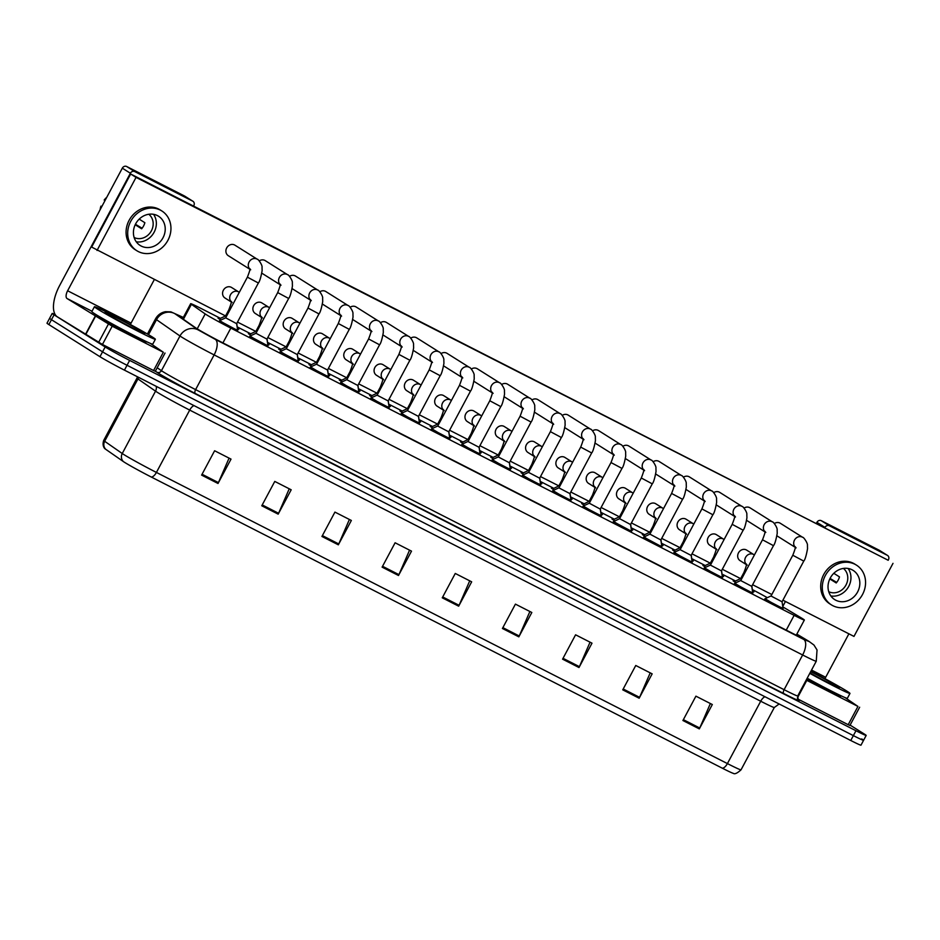 <?xml version="1.0" encoding="UTF-8"?>
<svg xmlns="http://www.w3.org/2000/svg" width="940" height="940" viewBox="0 0 940 940"><rect width="100%" height="100%" fill="white"/><g stroke="black" fill="none" stroke-linecap="round" stroke-linejoin="round"><path stroke-width="1.41" d="M251.192 335.51L248.383 333.677L249.84 334.205M267.841 343.817L269.099 344.733L267.736 344.24M281.495 350.961L278.687 349.116L280.144 349.656M298.144 359.268L299.402 360.185L298.039 359.691M311.786 366.412L308.978 364.567L310.435 365.108M328.448 374.719L329.705 375.636L328.342 375.142M342.089 381.863L339.281 380.019L340.738 380.559M358.739 390.171L359.997 391.087L358.645 390.594M372.393 397.315L369.585 395.47L371.041 396.01M389.043 405.622L390.3 406.527L388.937 406.045M402.696 412.766L399.888 410.921L401.345 411.45M419.346 421.073L420.603 421.978L419.24 421.484M432.988 428.205L430.179 426.372L431.636 426.901M449.649 436.524L450.895 437.429L449.543 436.936M463.291 443.656L460.483 441.823L461.94 442.352M479.94 451.964L481.198 452.88L479.846 452.387M493.594 459.108L490.786 457.263L492.243 457.804M510.244 467.415L511.501 468.332L510.138 467.838M523.897 474.559L521.089 472.714L522.534 473.255M540.547 482.866L541.804 483.783L540.441 483.289M554.189 490.01L551.38 488.166L552.837 488.706M570.85 498.318L572.096 499.234L570.745 498.74M584.492 505.462L581.684 503.617L583.141 504.157M601.142 513.769L602.399 514.685L601.036 514.192M614.795 520.913L611.987 519.068L613.444 519.609M631.445 529.22L632.702 530.125L631.339 529.631M645.099 536.352L642.279 534.519L643.736 535.048M661.748 544.671L663.005 545.576L661.643 545.082M675.39 551.803L672.582 549.971L674.039 550.499M692.052 560.111L693.297 561.027L691.946 560.534M705.693 567.255L702.885 565.422L704.342 565.951M722.343 575.562L723.6 576.479L722.237 575.985M735.996 582.706L733.188 580.861L734.645 581.402M752.646 591.013L753.904 591.93L752.541 591.436M220.888 320.058L218.08 318.225L219.537 318.754M237.538 328.365L238.795 329.282L237.444 328.788M267.971 345.697L261.108 342.759L249.958 336.085M298.262 361.148L291.412 358.199L280.261 351.537M328.565 376.599L321.715 373.65L310.564 366.988M358.869 392.051L352.007 389.101L340.856 382.439M389.172 407.502L382.31 404.553L371.159 397.879M419.463 422.953L412.613 420.004L401.462 413.33M449.767 438.393L442.916 435.455L431.765 428.781M480.07 453.844L473.208 450.906L462.057 444.232M510.361 469.295L503.511 466.346L492.36 459.684M540.664 484.746L533.814 481.797L522.663 475.135M570.968 500.197L564.118 497.248L552.967 490.586M601.271 515.649L594.409 512.699L583.258 506.037M631.562 531.1L624.712 528.151L613.561 521.477M661.866 546.539L655.016 543.602L643.865 536.928M692.169 561.991L685.307 559.053L674.168 552.379M722.472 577.442L715.61 574.505L704.459 567.831M752.764 592.893L745.914 589.944L734.763 583.282M783.067 608.345L776.217 605.395L765.066 598.733M237.667 330.245L230.805 327.308L219.655 320.634M220.43 318.343L200.89 308.379A20.727 0.764 28.1 0 0 190.667 303.69A20.727 0.764 28.1 0 0 191.396 304.325L205.19 313.925A20.727 0.764 28.1 0 0 206.342 314.677A20.727 0.764 28.1 0 0 230.817 328.107L794.136 615.348A20.727 0.764 28.1 0 0 804.358 620.036A20.727 0.764 28.1 0 0 800.833 617.627L782.844 606.888M735.538 580.99L722.132 574.152M705.235 565.539L691.828 558.701M674.932 550.088L661.525 543.25M644.629 534.637L631.222 527.798M614.337 519.186L600.93 512.347M584.034 503.734L570.627 496.896M553.731 488.283L540.324 481.456M523.427 472.844L510.021 466.005M493.136 457.392L479.729 450.554M462.832 441.941L449.426 435.103M432.529 426.49L419.123 419.651M402.226 411.038L388.819 404.2M371.935 395.587L358.528 388.749M341.631 380.136L328.224 373.309M311.328 364.685L297.921 357.858M281.037 349.245L267.63 342.407M250.733 333.794L237.327 326.956M767.31 597.687A20.727 0.764 28.1 0 0 752.435 589.627M722.355 768.215A6.909 3.161 -63 0 0 727.407 763.586A27.636 1.01 28.1 0 0 741.025 769.837C737.254 773.256 734.692 774.419 733.318 773.35A22.654 0.834 -151.9 0 1 722.355 768.215L151.352 477.062A22.654 0.834 -151.9 0 1 124.597 462.374A22.654 0.834 -151.9 0 1 123.34 461.552L105.75 449.32A22.654 0.834 -151.9 0 1 105.069 448.791C105.997 449.579 101.532 447.088 103.694 440.437A27.636 1.01 28.1 0 0 104.657 441.283A6.909 6.592 124.8 0 0 105.75 449.32M861.71 738.911A20.727 0.764 -151.9 0 1 863.578 740.309A20.727 0.764 -151.9 0 1 853.367 735.62L127.029 365.272A20.727 0.764 -151.9 0 1 102.554 351.83L51.477 319.706A20.727 0.764 -151.9 0 1 49.597 318.319A20.727 0.764 -151.9 0 0 51.477 319.706L102.554 351.83A20.727 0.764 -151.9 0 0 127.029 365.272L853.367 735.62A20.727 0.764 -151.9 0 0 863.578 740.309L860.981 745.173A20.727 0.764 -151.9 0 1 850.759 740.485L124.433 370.137A20.727 0.764 -151.9 0 1 99.957 356.707L48.868 324.582A20.727 0.764 -151.9 0 1 47 323.184L52.205 313.443A20.727 0.764 -151.9 0 1 55.166 314.571M710.382 703.531L699.736 728.018A5.523 2.538 117 0 1 699.313 728.888L712.32 704.53L695.917 696.164L682.91 720.522L699.313 728.888M650.221 672.864L639.576 697.339A5.523 2.538 117 0 1 639.153 698.209L652.16 673.851L635.757 665.485L622.75 689.843L639.153 698.209M590.05 642.184L579.416 666.66A5.523 2.538 117 0 1 578.993 667.529L592 643.172L575.586 634.806L562.578 659.163L578.993 667.529M529.89 611.505L519.244 635.992A5.523 2.538 117 0 1 518.833 636.85L531.829 612.492L515.426 604.126L502.418 628.484L518.833 636.85M229.078 458.121L218.433 482.608A5.523 2.538 117 0 1 218.01 483.477L231.017 459.12L214.614 450.754L201.607 475.111L218.01 483.477M289.238 488.8L278.593 513.287A5.523 2.538 117 0 1 278.181 514.145L291.188 489.787L274.774 481.421L261.767 505.779L278.181 514.145M349.398 519.479L338.764 543.955A5.523 2.538 117 0 1 338.341 544.824L351.349 520.466L334.934 512.1L321.927 536.458L338.341 544.824M409.57 550.159L398.924 574.634A5.523 2.538 117 0 1 398.501 575.503L411.509 551.145L395.106 542.779L382.098 567.137L398.501 575.503M469.73 580.826L459.084 605.313A5.523 2.538 117 0 1 458.661 606.183L471.669 581.825L455.265 573.459L442.258 597.817L458.661 606.183M183.147 317.791A20.727 0.764 28.1 0 0 179.047 316.134A20.727 0.764 28.1 0 0 179.775 316.768L195.978 328.037A20.727 0.764 28.1 0 0 197.13 328.788A20.727 0.764 28.1 0 0 221.605 342.231L791.504 632.82A20.727 0.764 28.1 0 0 801.714 637.508A20.727 0.764 28.1 0 0 798.201 635.099L796.768 634.241M850.101 725.104L864.307 734.034A20.727 0.764 -151.9 0 1 866.175 735.433A20.727 0.764 -151.9 0 1 855.964 730.744L129.638 360.396A20.727 0.764 -151.9 0 1 105.163 346.966L54.074 314.841A20.727 0.764 -151.9 0 1 52.205 313.443M236.645 323.677L225.682 317.826L247.396 277.159C249.711 271.237 250.451 268.394 249.652 268.629L250.698 269.78M249.699 268.958A6.216 5.523 -57.8 0 1 249.605 261.191A6.216 5.523 -57.8 0 1 256.937 259.041A6.216 5.523 -57.8 0 1 257.243 259.205A6.216 5.523 -57.8 0 1 257.313 259.264C257.995 258.664 262.613 265.209 262.037 267.348L262.119 270.649C260.897 277.488 259.64 281.601 258.371 283.011L236.645 323.689L237.703 330.516L219.42 320.752L225.682 317.826M226.376 316.533L225.553 315.957L228.808 309.859C231.111 303.949 231.863 301.106 231.052 301.34L232.109 302.492M236.774 323.442L237.409 328.612M220.971 320.023L219.314 318.86L225.553 315.946L91.65 247.079L130.66 174.006L887.619 559.97L136.042 177.39L97.032 250.451M255.986 333.277L249.723 336.203L268.006 345.955L266.948 339.129L255.974 333.277L277.7 292.599C280.002 286.688 280.755 283.845 279.944 284.08L281.001 285.231M286.277 348.728L280.026 351.654L298.309 361.395L297.252 354.58L286.277 348.728L308.003 308.05C310.306 302.139 311.058 299.296 310.247 299.531L311.305 300.683M340.597 315.311A6.216 5.523 -57.8 0 1 340.503 307.533A6.216 5.523 -57.8 0 1 347.835 305.394A6.216 5.523 -57.8 0 1 348.141 305.559A6.216 5.523 -57.8 0 1 348.223 305.606C348.893 305.018 353.511 311.563 352.935 313.69L353.029 317.003C351.795 323.83 350.538 327.954 349.269 329.364L327.543 370.031L317.144 364.603L316.58 364.18L338.294 323.501C340.609 317.591 341.361 314.747 340.55 314.982L341.596 316.134M327.555 370.031L328.601 376.858L310.224 367.281M370.901 330.762A6.216 5.523 -57.8 0 1 370.806 322.984A6.216 5.523 -57.8 0 1 378.139 320.846A6.216 5.523 -57.8 0 1 378.432 321.01A6.216 5.523 -57.8 0 1 378.514 321.057C379.196 320.47 383.814 327.002 383.238 329.141L383.32 332.454C382.098 339.281 380.841 343.406 379.572 344.804L357.846 385.482L347.447 380.042L346.884 379.619L368.598 338.952C370.912 333.042 371.653 330.198 370.853 330.434L371.899 331.585M357.846 385.482L358.904 392.309L340.527 382.733M256.679 331.973L255.856 331.397L259.111 325.311C261.414 319.4 262.166 316.557 261.355 316.792L262.413 317.943M267.078 338.894L267.712 344.064M251.274 335.474L249.605 334.311L255.856 331.397M286.97 347.424L286.159 346.848L289.414 340.762C291.717 334.852 292.469 332.008 291.659 332.243L292.704 333.395M297.381 354.333L298.015 359.515M281.577 350.926L279.909 349.762L286.159 346.848M317.274 362.875L316.463 362.299L319.706 356.213C322.021 350.291 322.761 347.459 321.962 347.694L323.007 348.846M327.684 369.784L328.319 374.966M311.88 366.377L310.212 365.214L316.463 362.299M152.245 336.943A34.533 1.269 -151.9 0 1 155.358 339.27A34.533 1.269 -151.9 0 1 131.506 327.919A34.533 1.269 -151.9 0 1 97.549 309.048A34.533 1.269 -151.9 0 1 94.423 306.734A34.533 1.269 -151.9 0 1 118.287 318.072A34.533 1.269 -151.9 0 1 152.245 336.943M155.358 339.27L152.762 344.134A34.533 1.269 -151.9 0 1 128.898 332.795A34.533 1.269 -151.9 0 1 94.94 313.925A34.533 1.269 -151.9 0 1 91.826 311.598L94.423 306.734M107.054 313.901A22.525 0.823 -151.9 0 1 105.022 312.421A22.525 0.823 -151.9 0 1 120.226 319.6A22.525 0.823 -151.9 0 1 142.727 332.09A22.525 0.823 -151.9 0 1 144.737 333.63A22.525 0.823 -151.9 0 1 128.851 326.015A22.525 0.823 -151.9 0 1 107.054 313.901M810.926 671.219A34.533 1.269 -151.9 0 1 846.846 691.111A34.533 1.269 -151.9 0 1 849.971 693.438A34.533 1.269 -151.9 0 1 809.786 673.346M849.971 693.438L847.363 698.303A34.533 1.269 -151.9 0 1 807.19 678.222M810.703 671.642A22.525 0.823 -151.9 0 1 837.329 686.259A22.525 0.823 -151.9 0 1 839.338 687.798A22.525 0.823 -151.9 0 1 810.01 672.934M146.311 341.549L146.017 342.101A27.636 1.01 -151.9 0 1 126.924 333.03A27.636 1.01 -151.9 0 1 99.769 317.931A27.636 1.01 -151.9 0 1 97.267 316.075L97.56 315.523M155.171 371.206L153.584 370.536L163.349 352.265L112.201 326.192L102.448 344.463L57.305 316.804A27.636 12.666 117 0 1 59.561 285.69L122.317 168.166A3.454 3.067 -57.8 0 1 126.677 166.509L134.737 171.585A3.454 3.067 122.2 0 0 130.378 173.242L67.621 290.766A6.909 3.161 -63 0 0 67.069 298.544L112.201 326.192M153.584 370.536L102.448 344.463M193.558 206.072L193.828 205.59A3.454 3.067 122.2 0 0 192.712 201.148L184.651 196.072L126.677 166.509M192.712 201.148L134.737 171.585M154.278 279.65L131.071 323.113A6.909 3.161 -63 0 0 130.413 324.523M163.349 352.265L150.435 343.417M849.784 725.386L848.197 724.705L857.95 706.434L806.814 680.36L797.367 698.056M848.197 724.705L797.614 698.914M816.261 523.58L816.919 522.335A3.454 3.067 -57.8 0 1 821.278 520.689L829.35 525.754A3.454 3.067 122.2 0 0 824.979 527.411L824.721 527.892M888.147 560.299L888.429 559.758A3.454 3.067 122.2 0 0 887.325 555.317L879.252 550.253L821.278 520.689M887.325 555.317L829.35 525.754M785.441 601.471L782.773 606.453M848.891 633.818L825.673 677.282A6.909 3.161 -63 0 0 825.014 678.692M840.912 695.718L840.619 696.27A27.636 1.01 -151.9 0 1 806.661 679.197M806.203 680.055L806.814 680.36M857.95 706.434L845.036 697.586M746.219 564.317A6.216 5.523 -57.8 0 1 745.596 557.361A6.216 5.523 -57.8 0 1 753.751 554.565A6.216 5.523 -57.8 0 1 753.833 554.612L746.701 550.135A6.216 5.523 122.2 0 0 746.325 549.912A6.216 5.523 122.2 0 0 738.593 552.673A6.216 5.523 122.2 0 0 740.086 560.663A6.216 5.523 122.2 0 0 740.473 560.875M715.916 548.866A6.216 5.523 -57.8 0 1 715.293 541.922A6.216 5.523 -57.8 0 1 723.448 539.114A6.216 5.523 -57.8 0 1 723.53 539.161L716.409 534.684A6.216 5.523 122.2 0 0 716.022 534.461A6.216 5.523 122.2 0 0 708.29 537.222A6.216 5.523 122.2 0 0 709.782 545.212A6.216 5.523 122.2 0 0 710.17 545.423M685.613 533.415A6.216 5.523 -57.8 0 1 685.002 526.471A6.216 5.523 -57.8 0 1 693.144 523.662A6.216 5.523 -57.8 0 1 693.227 523.709L686.106 519.232A6.216 5.523 122.2 0 0 685.718 519.021A6.216 5.523 122.2 0 0 677.999 521.77A6.216 5.523 122.2 0 0 679.491 529.761A6.216 5.523 122.2 0 0 679.867 529.972M655.321 517.964A6.216 5.523 -57.8 0 1 654.698 511.019A6.216 5.523 -57.8 0 1 662.853 508.211A6.216 5.523 -57.8 0 1 662.935 508.27L655.803 503.781A6.216 5.523 122.2 0 0 655.427 503.57A6.216 5.523 122.2 0 0 647.695 506.319A6.216 5.523 122.2 0 0 649.188 514.309A6.216 5.523 122.2 0 0 649.564 514.533M625.018 502.512A6.216 5.523 -57.8 0 1 624.395 495.568A6.216 5.523 -57.8 0 1 632.55 492.76A6.216 5.523 -57.8 0 1 632.632 492.819L625.5 488.33A6.216 5.523 122.2 0 0 625.124 488.119A6.216 5.523 122.2 0 0 617.392 490.868A6.216 5.523 122.2 0 0 618.884 498.858A6.216 5.523 122.2 0 0 619.272 499.081M594.715 487.061A6.216 5.523 -57.8 0 1 594.092 480.117A6.216 5.523 -57.8 0 1 602.246 477.32A6.216 5.523 -57.8 0 1 602.329 477.367L595.208 472.89A6.216 5.523 122.2 0 0 594.82 472.667A6.216 5.523 122.2 0 0 587.089 475.417A6.216 5.523 122.2 0 0 588.581 483.407A6.216 5.523 122.2 0 0 588.969 483.63M795.111 547.057A6.216 5.523 -57.8 0 1 795.005 539.278A6.216 5.523 -57.8 0 1 802.337 537.139A6.216 5.523 -57.8 0 1 802.643 537.304A6.216 5.523 -57.8 0 1 802.725 537.351L780.318 523.274A6.216 5.523 122.2 0 0 779.942 523.051A6.216 5.523 122.2 0 0 774.349 523.521M764.808 531.605A6.216 5.523 -57.8 0 1 764.702 523.827A6.216 5.523 -57.8 0 1 772.034 521.688A6.216 5.523 -57.8 0 1 772.339 521.853A6.216 5.523 -57.8 0 1 772.422 521.9L750.026 507.823A6.216 5.523 122.2 0 0 749.638 507.6A6.216 5.523 122.2 0 0 744.057 508.082M734.504 516.154A6.216 5.523 -57.8 0 1 734.41 508.376A6.216 5.523 -57.8 0 1 741.742 506.237A6.216 5.523 -57.8 0 1 742.036 506.402A6.216 5.523 -57.8 0 1 742.118 506.46L719.723 492.372A6.216 5.523 122.2 0 0 719.335 492.149A6.216 5.523 122.2 0 0 713.754 492.63M704.201 500.703A6.216 5.523 -57.8 0 1 704.107 492.936A6.216 5.523 -57.8 0 1 711.439 490.786A6.216 5.523 -57.8 0 1 711.745 490.95A6.216 5.523 -57.8 0 1 711.815 491.009L689.42 476.921A6.216 5.523 122.2 0 0 689.043 476.709A6.216 5.523 122.2 0 0 683.451 477.179M673.909 485.252A6.216 5.523 -57.8 0 1 673.804 477.485A6.216 5.523 -57.8 0 1 681.136 475.335A6.216 5.523 -57.8 0 1 681.441 475.511A6.216 5.523 -57.8 0 1 681.524 475.558L659.116 461.47A6.216 5.523 122.2 0 0 658.74 461.258A6.216 5.523 122.2 0 0 653.147 461.728M643.606 469.8A6.216 5.523 -57.8 0 1 643.512 462.034A6.216 5.523 -57.8 0 1 650.832 459.883A6.216 5.523 -57.8 0 1 651.138 460.06A6.216 5.523 -57.8 0 1 651.22 460.106L628.825 446.018A6.216 5.523 122.2 0 0 628.437 445.807A6.216 5.523 122.2 0 0 622.856 446.277M564.411 471.61A6.216 5.523 -57.8 0 1 563.8 464.666A6.216 5.523 -57.8 0 1 571.955 461.869A6.216 5.523 -57.8 0 1 572.025 461.916L564.905 457.439A6.216 5.523 122.2 0 0 564.517 457.216A6.216 5.523 122.2 0 0 556.797 459.977A6.216 5.523 122.2 0 0 558.289 467.956A6.216 5.523 122.2 0 0 558.665 468.179M534.12 456.159A6.216 5.523 -57.8 0 1 533.497 449.214A6.216 5.523 -57.8 0 1 541.652 446.418A6.216 5.523 -57.8 0 1 541.734 446.465L534.601 441.988A6.216 5.523 122.2 0 0 534.226 441.765A6.216 5.523 122.2 0 0 526.494 444.526A6.216 5.523 122.2 0 0 527.986 452.516A6.216 5.523 122.2 0 0 528.374 452.728M503.816 440.719A6.216 5.523 -57.8 0 1 503.194 433.763A6.216 5.523 -57.8 0 1 511.348 430.966A6.216 5.523 -57.8 0 1 511.43 431.014L504.298 426.537A6.216 5.523 122.2 0 0 503.922 426.314A6.216 5.523 122.2 0 0 496.191 429.075A6.216 5.523 122.2 0 0 497.683 437.065A6.216 5.523 122.2 0 0 498.071 437.276M473.513 425.268A6.216 5.523 -57.8 0 1 472.902 418.323A6.216 5.523 -57.8 0 1 481.045 415.515A6.216 5.523 -57.8 0 1 481.127 415.562L474.007 411.086A6.216 5.523 122.2 0 0 473.619 410.874A6.216 5.523 122.2 0 0 465.888 413.623A6.216 5.523 122.2 0 0 467.38 421.613A6.216 5.523 122.2 0 0 467.768 421.825M443.21 409.816A6.216 5.523 -57.8 0 1 442.599 402.872A6.216 5.523 -57.8 0 1 450.754 400.064A6.216 5.523 -57.8 0 1 450.824 400.111L443.704 395.634A6.216 5.523 122.2 0 0 443.316 395.423A6.216 5.523 122.2 0 0 435.596 398.172A6.216 5.523 122.2 0 0 437.088 406.162A6.216 5.523 122.2 0 0 437.464 406.374M613.303 454.349A6.216 5.523 -57.8 0 1 613.209 446.582A6.216 5.523 -57.8 0 1 620.541 444.444A6.216 5.523 -57.8 0 1 620.835 444.608A6.216 5.523 -57.8 0 1 620.917 444.655L598.522 430.567A6.216 5.523 122.2 0 0 598.134 430.356A6.216 5.523 122.2 0 0 592.553 430.826M583 438.91A6.216 5.523 -57.8 0 1 582.906 431.131A6.216 5.523 -57.8 0 1 590.238 428.993A6.216 5.523 -57.8 0 1 590.543 429.157A6.216 5.523 -57.8 0 1 590.614 429.204L568.218 415.128A6.216 5.523 122.2 0 0 567.842 414.904A6.216 5.523 122.2 0 0 562.249 415.374M552.708 423.458A6.216 5.523 -57.8 0 1 552.603 415.68A6.216 5.523 -57.8 0 1 559.935 413.541A6.216 5.523 -57.8 0 1 560.24 413.706A6.216 5.523 -57.8 0 1 560.322 413.753L537.927 399.676A6.216 5.523 122.2 0 0 537.539 399.453A6.216 5.523 122.2 0 0 531.946 399.923M522.405 408.007A6.216 5.523 -57.8 0 1 522.311 400.228A6.216 5.523 -57.8 0 1 529.631 398.09A6.216 5.523 -57.8 0 1 529.937 398.255A6.216 5.523 -57.8 0 1 530.019 398.302L507.623 384.225A6.216 5.523 122.2 0 0 507.236 384.002A6.216 5.523 122.2 0 0 501.655 384.484M492.102 392.556A6.216 5.523 -57.8 0 1 492.008 384.777A6.216 5.523 -57.8 0 1 499.34 382.639A6.216 5.523 -57.8 0 1 499.634 382.803A6.216 5.523 -57.8 0 1 499.716 382.862L477.32 368.774A6.216 5.523 122.2 0 0 476.933 368.562A6.216 5.523 122.2 0 0 471.351 369.032M412.919 394.365A6.216 5.523 -57.8 0 1 412.296 387.421A6.216 5.523 -57.8 0 1 420.45 384.613A6.216 5.523 -57.8 0 1 420.532 384.672L413.4 380.183A6.216 5.523 122.2 0 0 413.024 379.971A6.216 5.523 122.2 0 0 405.293 382.721A6.216 5.523 122.2 0 0 406.785 390.711A6.216 5.523 122.2 0 0 407.173 390.934M382.615 378.914A6.216 5.523 -57.8 0 1 381.993 371.97A6.216 5.523 -57.8 0 1 390.147 369.173A6.216 5.523 -57.8 0 1 390.229 369.22L383.097 364.732A6.216 5.523 122.2 0 0 382.721 364.52A6.216 5.523 122.2 0 0 374.99 367.27A6.216 5.523 122.2 0 0 376.482 375.26A6.216 5.523 122.2 0 0 376.87 375.483M352.312 363.463A6.216 5.523 -57.8 0 1 351.701 356.519A6.216 5.523 -57.8 0 1 359.844 353.722A6.216 5.523 -57.8 0 1 359.926 353.769L352.805 349.292A6.216 5.523 122.2 0 0 352.418 349.069A6.216 5.523 122.2 0 0 344.686 351.819A6.216 5.523 122.2 0 0 346.179 359.809A6.216 5.523 122.2 0 0 346.566 360.032M461.798 377.105A6.216 5.523 -57.8 0 1 461.704 369.338A6.216 5.523 -57.8 0 1 469.037 367.188A6.216 5.523 -57.8 0 1 469.342 367.364A6.216 5.523 -57.8 0 1 469.413 367.411L447.017 353.322A6.216 5.523 122.2 0 0 446.641 353.111A6.216 5.523 122.2 0 0 441.048 353.581M431.507 361.653A6.216 5.523 -57.8 0 1 431.401 353.887A6.216 5.523 -57.8 0 1 438.733 351.736A6.216 5.523 -57.8 0 1 439.039 351.913A6.216 5.523 -57.8 0 1 439.121 351.96L416.726 337.871A6.216 5.523 122.2 0 0 416.338 337.66A6.216 5.523 122.2 0 0 410.745 338.13M322.009 348.012A6.216 5.523 -57.8 0 1 321.398 341.067A6.216 5.523 -57.8 0 1 329.552 338.271A6.216 5.523 -57.8 0 1 329.623 338.318L322.502 333.841A6.216 5.523 122.2 0 0 322.115 333.618A6.216 5.523 122.2 0 0 314.395 336.379A6.216 5.523 122.2 0 0 315.887 344.369A6.216 5.523 122.2 0 0 316.263 344.581M291.717 332.572A6.216 5.523 -57.8 0 1 291.095 325.616A6.216 5.523 -57.8 0 1 299.249 322.82A6.216 5.523 -57.8 0 1 299.331 322.866L292.199 318.39A6.216 5.523 122.2 0 0 291.823 318.166A6.216 5.523 122.2 0 0 284.091 320.928A6.216 5.523 122.2 0 0 285.584 328.918A6.216 5.523 122.2 0 0 285.971 329.129M261.414 317.121A6.216 5.523 -57.8 0 1 260.791 310.177A6.216 5.523 -57.8 0 1 268.946 307.368A6.216 5.523 -57.8 0 1 269.028 307.415L261.908 302.938A6.216 5.523 122.2 0 0 261.52 302.715A6.216 5.523 122.2 0 0 253.788 305.477A6.216 5.523 122.2 0 0 255.28 313.466A6.216 5.523 122.2 0 0 255.668 313.678M378.514 321.057L356.119 306.981A6.216 5.523 122.2 0 0 355.743 306.757A6.216 5.523 122.2 0 0 350.15 307.227M348.223 305.606L325.816 291.529A6.216 5.523 122.2 0 0 325.44 291.306A6.216 5.523 122.2 0 0 319.847 291.776M310.306 299.86A6.216 5.523 -57.8 0 1 310.2 292.082A6.216 5.523 -57.8 0 1 317.532 289.943A6.216 5.523 -57.8 0 1 317.838 290.108A6.216 5.523 -57.8 0 1 317.92 290.154L295.524 276.078A6.216 5.523 122.2 0 0 295.137 275.855A6.216 5.523 122.2 0 0 289.555 276.325M280.002 284.409A6.216 5.523 -57.8 0 1 279.909 276.63A6.216 5.523 -57.8 0 1 287.229 274.492A6.216 5.523 -57.8 0 1 287.534 274.656A6.216 5.523 -57.8 0 1 287.617 274.715L265.221 260.627A6.216 5.523 122.2 0 0 264.833 260.404A6.216 5.523 122.2 0 0 259.252 260.885M401.204 346.202A6.216 5.523 -57.8 0 1 401.11 338.435A6.216 5.523 -57.8 0 1 408.43 336.285A6.216 5.523 -57.8 0 1 408.736 336.461A6.216 5.523 -57.8 0 1 408.818 336.508L386.422 322.42A6.216 5.523 122.2 0 0 386.035 322.209A6.216 5.523 122.2 0 0 380.453 322.679M231.111 301.67A6.216 5.523 -57.8 0 1 230.5 294.725A6.216 5.523 -57.8 0 1 238.643 291.917A6.216 5.523 -57.8 0 1 238.725 291.964L231.604 287.487A6.216 5.523 122.2 0 0 231.216 287.276A6.216 5.523 122.2 0 0 223.485 290.025A6.216 5.523 122.2 0 0 224.989 298.015A6.216 5.523 122.2 0 0 225.365 298.227M257.313 259.264L234.918 245.175A6.216 5.523 122.2 0 0 234.542 244.964A6.216 5.523 122.2 0 0 226.81 247.714A6.216 5.523 122.2 0 0 228.303 255.704A6.216 5.523 122.2 0 0 228.679 255.915M237.503 322.079L255.809 331.421M267.806 337.531L286.113 346.872M298.109 352.982L316.416 362.323M328.401 368.433L346.719 377.774L350.009 371.664C352.312 365.742 353.064 362.911 352.253 363.134L353.311 364.297M358.704 383.884L377.011 393.214M389.007 399.336L407.314 408.665M419.311 414.787L437.617 424.116M449.602 430.226L467.92 439.568L471.21 433.457C473.513 427.547 474.265 424.704 473.454 424.939L474.512 426.09M479.905 445.678L498.212 455.019M510.209 461.129L528.515 470.47M540.5 476.58L558.865 485.898L552.509 489M570.803 492.031L589.121 501.373L592.412 495.263C594.715 489.341 595.466 486.497 594.656 486.732L595.713 487.895M601.106 507.483L619.413 516.812M631.41 522.934L649.716 532.263M661.701 538.385L680.067 547.691L673.71 550.793M692.005 553.824L710.323 563.166M722.308 569.276L740.614 578.617M752.611 584.727L771.822 594.527M782.903 600.178L853.978 636.415L893 563.354M136.042 177.39L130.66 174.006M157.45 215.613A17.273 15.334 122.2 0 0 135.983 223.262A17.273 15.334 122.2 0 0 140.131 245.446A17.273 15.334 122.2 0 0 141.2 246.057A17.273 15.334 122.2 0 0 162.655 238.408A17.273 15.334 122.2 0 0 158.519 216.212A17.273 15.334 122.2 0 0 157.45 215.613M161.821 210.948L160.211 209.937A23.488 20.856 122.2 0 0 158.766 209.115A23.488 20.856 122.2 0 0 129.567 219.513A23.488 20.856 122.2 0 0 135.207 249.699L136.817 250.71A23.488 20.856 122.2 0 0 138.262 251.532A23.488 20.856 122.2 0 0 167.461 241.133A23.488 20.856 122.2 0 0 161.821 210.948A23.488 20.856 122.2 0 0 160.376 210.125A23.488 20.856 122.2 0 0 131.177 220.536A23.488 20.856 122.2 0 0 136.817 250.71M142.093 228.232L135.442 224.261M101.802 206.577L100.944 206.13L101.731 206.718M100.944 206.13A17.954 15.945 122.2 0 0 100.122 209.714M106.725 197.341A17.954 15.945 122.2 0 0 104.187 200.044L104.975 200.631M134.15 237.526A13.818 12.267 122.2 0 0 150.835 231.78A13.818 12.267 122.2 0 0 148.79 214.25M135.196 224.754L141.623 228.796A13.818 12.267 -57.8 0 0 144.866 222.709L139.19 219.138M136.253 241.78A17.273 15.334 122.2 0 0 153.432 233.414A17.273 15.334 122.2 0 0 153.525 214.297M852.063 569.781A17.273 15.334 122.2 0 0 830.596 577.43A17.273 15.334 122.2 0 0 834.732 599.626A17.273 15.334 122.2 0 0 835.801 600.225A17.273 15.334 122.2 0 0 857.268 592.576A17.273 15.334 122.2 0 0 853.12 570.38A17.273 15.334 122.2 0 0 852.063 569.781M856.434 565.116L854.812 564.106A23.488 20.856 122.2 0 0 853.367 563.283A23.488 20.856 122.2 0 0 824.18 573.694A23.488 20.856 122.2 0 0 829.82 603.868L831.43 604.89A23.488 20.856 122.2 0 0 832.875 605.701A23.488 20.856 122.2 0 0 862.074 595.302A23.488 20.856 122.2 0 0 856.434 565.116A23.488 20.856 122.2 0 0 854.989 564.294A23.488 20.856 122.2 0 0 825.79 574.704A23.488 20.856 122.2 0 0 831.43 604.89M836.694 582.401L830.055 578.429M828.751 591.707A13.818 12.267 122.2 0 0 845.448 585.949A13.818 12.267 122.2 0 0 843.391 568.418M829.809 578.934L836.224 582.965A13.818 12.267 -57.8 0 0 839.479 576.878L833.803 573.306M830.854 595.948A17.273 15.334 122.2 0 0 848.045 587.582A17.273 15.334 122.2 0 0 848.127 568.477M408.818 336.508C409.499 335.921 414.105 342.454 413.529 344.592L413.623 347.906C412.402 354.732 411.144 358.845 409.863 360.255L388.149 400.934L377.739 395.493L377.175 395.082L398.901 354.404C401.204 348.481 401.956 345.65 401.145 345.885L402.203 347.036M388.149 400.934L389.207 407.76L370.83 398.172M439.121 351.96C439.791 351.372 444.409 357.905 443.833 360.044L443.927 363.357C442.693 370.184 441.447 374.296 440.167 375.706L418.453 416.385L408.042 410.945L407.478 410.533L429.204 369.855C431.507 363.933 432.259 361.101 431.448 361.324L432.494 362.488M418.453 416.385L419.498 423.212L401.133 413.623M469.413 367.411C470.094 366.823 474.712 373.356 474.136 375.495L474.23 378.808C472.996 385.635 471.739 389.748 470.47 391.157L448.744 431.836L438.346 426.396L437.781 425.973L459.495 385.306C461.81 379.384 462.562 376.541 461.752 376.776L462.797 377.939M448.756 431.836L449.802 438.663L431.425 429.075M347.577 378.327L346.754 377.751L340.409 380.853M357.976 385.236L358.61 390.417M342.172 381.816L340.503 380.665M377.88 393.778L377.058 393.202L380.312 387.115C382.615 381.194 383.367 378.35 382.556 378.585L383.614 379.748M388.279 400.687L388.913 405.869M372.475 397.268L370.701 396.304M408.172 409.229L407.361 408.642L410.615 402.567C412.919 396.645 413.671 393.801 412.86 394.036L413.906 395.188M418.582 416.138L419.216 421.32M402.778 412.719L401.004 411.744M499.716 382.862C500.397 382.263 505.015 388.808 504.439 390.946L504.522 394.248C503.299 401.075 502.042 405.199 500.773 406.609L479.048 447.287L468.637 441.847L468.085 441.424L489.799 400.757C492.102 394.835 492.854 391.992 492.043 392.227L493.101 393.378M479.048 447.287L480.105 454.102L461.728 444.526M530.019 398.302C530.701 397.714 535.307 404.259 534.731 406.397L534.825 409.699C533.591 416.526 532.346 420.65 531.065 422.06L509.351 462.738L498.94 457.298L498.376 456.875L520.102 416.197C522.405 410.287 523.157 407.443 522.346 407.678L523.404 408.829M509.351 462.727L510.408 469.554L492.031 459.977M560.322 413.753C560.992 413.165 565.61 419.71 565.034 421.837L565.128 425.15C563.894 431.977 562.649 436.101 561.368 437.511L539.654 478.178L529.244 472.75L528.679 472.327L550.405 431.648C552.708 425.738 553.46 422.894 552.649 423.129L553.695 424.281M539.654 478.178L540.7 485.005L522.335 475.429M590.614 429.204C591.295 428.616 595.913 435.161 595.337 437.288L595.431 440.602C594.197 447.428 592.94 451.553 591.671 452.963L569.946 493.629L559.547 488.201L558.983 487.778L580.697 447.099C583.012 441.189 583.752 438.346 582.953 438.581L583.999 439.732M569.946 493.629L571.003 500.456L552.626 490.88M620.917 444.655C621.599 444.068 626.216 450.601 625.629 452.739L625.723 456.053C624.501 462.88 623.243 466.992 621.975 468.402L600.249 509.081L589.286 503.217M600.249 509.081L601.306 515.907L582.929 506.319M438.475 424.68L437.664 424.093L440.907 418.006C443.222 412.096 443.962 409.253 443.163 409.488L444.209 410.639M448.885 431.589L449.508 436.759M433.082 428.17L431.307 427.195M468.778 440.132L467.956 439.556L461.611 442.646M479.177 447.041L479.811 452.211M463.373 443.621L461.704 442.47M499.081 455.571L498.259 454.995L501.514 448.909C503.816 442.998 504.569 440.155 503.758 440.39L504.815 441.541M509.48 462.492L510.115 467.662M493.676 459.072L492.008 457.909L498.259 454.995M529.373 471.022L528.562 470.447L531.805 464.36C534.12 458.45 534.872 455.606 534.061 455.841L535.107 456.993M539.783 477.931L540.418 483.113M523.98 474.524L522.205 473.548M559.676 486.474L558.854 485.898L562.108 479.811C564.423 473.889 565.163 471.058 564.364 471.281L565.41 472.444M570.087 493.382L570.709 498.564M554.283 489.963L552.603 488.824M651.22 460.106C651.902 459.519 656.508 466.052 655.932 468.19L656.026 471.504C654.792 478.331 653.547 482.443 652.266 483.853L630.552 524.532L619.589 518.668L613.232 521.77M630.552 524.532L631.61 531.359L613.327 521.594M681.524 475.558C682.193 474.97 686.811 481.503 686.235 483.642L686.329 486.955C685.096 493.782 683.85 497.895 682.569 499.305L660.855 539.983L649.893 534.12L643.524 537.222M660.855 539.983L661.901 546.81L643.63 537.046M711.815 491.009C712.496 490.41 717.114 496.954 716.539 499.093L716.633 502.406C715.399 509.233 714.141 513.346 712.873 514.756L691.147 555.434L680.748 549.994L680.184 549.571L701.898 508.904C704.213 502.982 704.953 500.139 704.154 500.374L705.2 501.525M691.147 555.434L692.204 562.261L673.827 552.673M742.118 506.46C742.8 505.861 747.418 512.406 746.83 514.544L746.924 517.846C745.702 524.673 744.445 528.797 743.164 530.207L721.45 570.886L711.039 565.445L710.487 565.022L732.201 524.344C734.504 518.434 735.256 515.59 734.445 515.825L735.503 516.976M721.45 570.874L722.508 577.701L704.13 568.124M772.422 521.9C773.103 521.312 777.709 527.857 777.133 529.984L777.227 533.297C775.993 540.124 774.748 544.248 773.467 545.658L751.753 586.337L741.343 580.897L740.779 580.473L762.505 539.795C764.808 533.885 765.559 531.041 764.749 531.276L765.806 532.428M751.753 586.325L752.811 593.152L734.434 583.576M802.725 537.351C803.394 536.764 808.012 543.308 807.437 545.435L807.531 548.749C806.297 555.575 805.051 559.699 803.77 561.11L782.057 601.776L771.646 596.348L771.082 595.925L792.796 555.246C795.111 549.336 795.863 546.493 795.052 546.728L796.098 547.879M782.057 601.776L783.102 608.603L764.725 599.027M589.979 501.925L589.157 501.349L582.812 504.451M600.378 508.834L601.013 514.015M584.574 505.414L582.906 504.263M620.283 517.376L619.46 516.788M630.681 524.285L631.316 529.467M614.877 520.866L613.197 519.714L619.46 516.8L622.715 510.714C625.018 504.792 625.77 501.948 624.959 502.183L626.016 503.335M650.574 532.827L649.763 532.24L643.407 535.342M660.985 539.736L661.619 544.918M645.181 536.317L643.5 535.165M680.877 548.279L680.055 547.703L683.309 541.605C685.624 535.694 686.365 532.851 685.566 533.086L686.611 534.237M691.288 555.188L691.911 560.357M675.484 551.768L673.804 550.617M711.181 563.718L710.358 563.142L713.613 557.056C715.916 551.145 716.668 548.302 715.857 548.537L716.914 549.688M721.579 570.639L722.214 575.809M705.775 567.22L704.013 566.244M741.472 579.169L740.661 578.594L743.916 572.507C746.219 566.597 746.971 563.753 746.16 563.988L747.206 565.14M751.883 586.09L752.517 591.26M736.079 582.671L734.41 581.508L740.661 578.594M197.212 328.847L205.19 313.925M222.921 342.9L230.817 328.107M183.406 319.295L191.396 304.325M786.24 630.129L794.136 615.348M764.984 696.752A6.909 3.161 -63 0 0 760.707 701.228L189.704 410.087A27.636 1.01 -151.9 0 1 157.074 392.168A27.636 1.01 -151.9 0 1 155.535 391.157L137.945 378.938A27.636 1.01 -151.9 0 1 136.993 378.08L137.51 376.811M779.143 703.966L774.325 707.479A27.636 1.01 -151.9 0 1 760.707 701.228L727.407 763.586L156.416 472.432A6.909 3.161 117 0 1 151.352 477.062M138.568 377.351A6.909 6.592 -55.2 0 1 137.945 378.938L104.657 441.283L122.247 453.515A27.636 1.01 28.1 0 0 123.775 454.525A27.636 1.01 28.1 0 0 156.416 472.432L189.704 410.087A6.909 3.161 -63 0 1 193.993 405.61M123.34 461.552A6.909 6.592 124.8 0 1 122.247 453.515L155.535 391.157A6.909 6.592 -55.2 0 0 156.216 386.352M850.759 740.485L855.964 730.744M124.433 370.137L129.638 360.396M99.957 356.707L105.163 346.966M48.868 324.582L54.074 314.841M459.084 605.313L442.716 596.959M398.924 574.634L382.545 566.291M338.764 543.955L322.385 535.612M278.593 513.287L262.225 504.933M218.433 482.608L202.065 474.254M519.244 635.992L502.877 627.638M579.416 666.66L563.037 658.317M639.576 697.339L623.197 688.996M699.736 728.018L683.368 719.664M183.324 317.438L174.722 313.584L198.175 329.893L215.26 339.352L803.759 639.423L809.328 641.62L796.826 634.136M808.224 640.939A13.818 10.986 120.9 0 1 808.811 641.268L813.946 645.028L817.036 649.951L816.261 661.231A27.636 1.01 -151.9 0 1 802.643 654.98L214.132 354.909A27.636 1.01 -151.9 0 1 181.502 336.99A27.636 1.01 -151.9 0 1 179.975 335.991L161.433 370.701A27.636 1.01 28.1 0 0 162.972 371.7A27.636 1.01 28.1 0 0 195.602 389.618L784.101 689.69A27.636 1.01 28.1 0 0 797.719 695.941L798.248 699.83M798.084 699.666A31.079 1.14 -151.9 0 1 783.819 693.579L195.32 393.507A3.454 1.586 117 0 1 195.602 389.618L214.132 354.909A13.818 6.333 -63 0 0 215.26 339.352M195.32 393.507A31.079 1.14 -151.9 0 1 158.613 373.356A31.079 1.14 -151.9 0 1 156.886 372.216L155.37 371.171M198.175 329.893A13.818 13.184 124.8 0 0 179.975 335.991L156.522 319.682L148.508 334.675M174.722 313.584A13.818 13.184 124.8 0 0 156.522 319.682A27.636 1.01 -151.9 0 1 155.558 318.825L147.427 334.041M157.192 367.752L161.433 370.701A3.454 3.29 -55.2 0 1 156.886 372.216M803.759 639.423A13.818 6.333 -63 0 1 802.643 654.98L784.101 689.69A3.454 1.586 117 0 0 783.819 693.579M797.766 635.922L798.201 635.099M258.371 283.011L247.396 277.159M229.63 310.435L228.808 309.859M266.948 339.14L288.662 298.462L277.7 292.599M297.252 354.591L318.965 313.913L308.003 308.05M349.269 329.364L338.294 323.501M379.572 344.804L368.598 338.952M259.922 325.886L259.111 325.311M290.225 341.338L289.414 340.762M320.528 356.789L319.706 356.213M146.24 341.526A27.636 1.01 -151.9 0 1 126.395 331.973A27.636 1.01 -151.9 0 1 100.087 317.321A27.636 1.01 -151.9 0 1 97.619 315.558M840.854 695.694A27.636 1.01 -151.9 0 1 806.99 678.598M131.071 323.113L67.621 290.766M92.002 311.257L67.069 298.544M85.423 334.487L95.175 316.216M130.378 173.242L122.317 168.166M95.457 316.38L85.704 334.652M98.641 342.383L108.394 324.124M825.673 677.282L811.537 670.067M824.979 527.411L816.919 522.335M409.863 360.255L398.901 354.404M440.167 375.706L429.204 369.855M470.47 391.157L459.495 385.306M350.832 372.24L350.009 371.664M381.123 387.691L380.312 387.115M411.426 403.143L410.615 402.567M500.773 406.609L489.799 400.757M531.065 422.06L520.102 416.197M561.368 437.511L550.405 431.648M591.671 452.963L580.697 447.099M621.975 468.402L611 462.551C613.303 456.64 614.055 453.797 613.244 454.032L614.302 455.183M441.73 418.582L440.907 418.006M472.033 434.033L471.21 433.457M502.324 449.485L501.514 448.909M532.628 464.936L531.805 464.36M562.931 480.387L562.108 479.811M652.266 483.853L641.303 478.002C643.606 472.08 644.358 469.248 643.548 469.471L644.605 470.635M682.569 499.305L671.607 493.453C673.909 487.531 674.661 484.688 673.851 484.923L674.897 486.086M712.873 514.756L701.898 508.904M743.164 530.207L732.201 524.344M773.467 545.658L762.505 539.795M803.77 561.11L792.796 555.246M593.222 495.838L592.412 495.263M623.525 511.289L622.715 510.714M653.829 526.741L653.006 526.153C655.321 520.243 656.073 517.399 655.262 517.635L656.308 518.786M684.132 542.18L683.309 541.605M714.423 557.631L713.613 557.056M744.727 573.083L743.916 572.507M182.63 318.754L190.667 303.69M796.262 635.193L804.358 620.036M741.025 769.837L774.325 707.479M103.694 440.437L136.993 378.08M866.175 735.433L863.578 740.309M816.261 661.231L797.719 695.941M183.335 317.426L170.904 311.857L165.487 311.692C161.069 312.538 157.767 314.912 155.558 318.825M808.811 641.268L796.838 634.112M249.723 269.169L228.303 255.704M231.134 301.881L224.989 298.015M287.617 274.715C288.298 274.116 292.916 280.661 292.328 282.799L292.422 286.101C291.2 292.928 289.943 297.052 288.662 298.462M280.014 284.62L261.825 273.188M317.92 290.154C318.601 289.567 323.207 296.112 322.632 298.238L322.726 301.552C321.492 308.379 320.246 312.503 318.965 313.913M310.318 300.072L292.129 288.627M316.58 364.18L310.329 367.094M340.621 315.523L322.432 304.078M346.884 379.631L340.632 382.545M370.924 330.974L352.735 319.529M261.426 317.332L255.28 313.466M291.729 332.784L285.584 328.918M322.032 348.223L315.887 344.369M192.923 201.266L184.863 196.201M165.041 353.052L155.288 371.312M887.536 555.446L879.464 550.37M859.654 707.221L849.901 725.492M377.187 395.082L370.936 397.996M401.215 346.413L383.027 334.981M407.478 410.522L401.227 413.436M431.519 361.865L413.33 350.432M437.781 425.973L431.531 428.887M461.822 377.316L443.633 365.883M352.336 363.674L346.179 359.809M382.627 379.126L376.482 375.26M377.058 393.202L370.806 396.116M412.93 394.577L406.785 390.711M407.361 408.653L401.11 411.567M468.085 441.424L461.834 444.338M492.125 392.767L473.936 381.335M498.388 456.875L492.137 459.789M522.417 408.219L504.228 396.786M528.679 472.327L522.428 475.24M552.72 423.67L534.531 412.225M558.983 487.778L552.732 490.692M583.023 439.121L564.834 427.677M583.035 506.143L589.286 503.229L611 462.551M613.327 454.561L595.138 443.128M443.234 410.028L437.088 406.162M437.664 424.093L431.413 427.007M473.525 425.479L467.38 421.613M503.828 440.93L497.683 437.065M534.131 456.37L527.986 452.516M528.562 470.447L522.311 473.361M564.435 471.821L558.289 467.956M619.577 518.68L641.303 478.002M643.618 470.012L625.429 458.579M649.881 534.131L671.607 493.453M673.921 485.463L655.732 474.03M680.184 549.571L673.933 552.485M704.225 500.914L686.036 489.481M710.487 565.022L704.236 567.936M734.516 516.365L716.339 504.933M740.779 580.473L734.539 583.388M764.819 531.817L746.63 520.372M771.082 595.925L764.831 598.839M795.123 547.268L776.934 535.823M594.726 487.272L588.581 483.407M625.03 502.724L618.884 498.858M655.333 518.175L649.188 514.309M649.763 532.252L653.006 526.153M685.636 533.626L679.491 529.761M715.928 549.077L709.782 545.212M710.358 563.142L704.107 566.056M746.231 564.529L740.086 560.663"/></g></svg>
